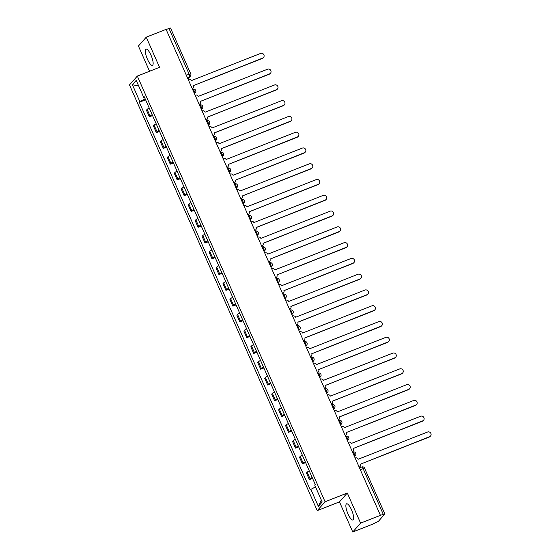 <?xml version="1.0" encoding="UTF-8"?>
<svg xmlns="http://www.w3.org/2000/svg" width="560" height="560" viewBox="0 0 560 560"><rect width="100%" height="100%" fill="white"/><g stroke="black" fill="none" stroke-linecap="round" stroke-linejoin="round"><path stroke-width="0.84" d="M351.547 509.887A8.701 2.422 -111.5 0 0 346.57 503.811A8.701 2.422 -111.5 0 0 347.984 513.912A8.701 2.422 -111.5 0 0 352.961 519.995A8.701 2.422 -111.5 0 0 351.547 509.887M151.032 55.258A8.701 2.422 -111.5 0 0 146.055 49.182A8.701 2.422 -111.5 0 0 147.469 59.29A8.701 2.422 -111.5 0 0 152.446 65.366A8.701 2.422 -111.5 0 0 151.032 55.258M352.758 532L360.591 523.145L380.422 515.319L166.082 29.344L146.251 37.177L159.544 67.305L137.326 76.083L129.486 84.931L317.247 510.643L339.465 501.865L352.758 532L372.589 524.174L378.35 521.388L384.867 513.975L383.278 514.36L363.076 468.552A2.233 0.623 -111.5 0 0 361.802 466.991A2.233 0.623 -111.5 0 0 361.732 467.047M146.251 37.177L138.418 46.025L149.548 71.253M360.591 523.145L347.305 493.017L325.08 501.788L137.326 76.083M380.422 515.319L383.278 514.36M166.145 29.491L170.527 28L190.729 73.808L189.147 74.193L168.945 28.385M149.219 108.017A5.131 0.693 156.2 0 0 147.133 109.389L146.44 110.173L149.38 116.844L150.08 116.06A5.131 0.693 -23.8 0 1 152.159 114.688M152.558 115.591L149.38 116.844M156.177 123.795A5.131 0.693 156.2 0 0 154.091 125.16L153.398 125.951L156.338 132.622L157.038 131.831A5.131 0.693 -23.8 0 1 159.117 130.466M159.516 131.369L156.338 132.622M163.135 139.566A5.131 0.693 156.2 0 0 161.049 140.938L160.356 141.722L163.296 148.393L163.996 147.609A5.131 0.693 -23.8 0 1 166.075 146.237M166.474 147.14L163.296 148.393M170.093 155.344A5.131 0.693 156.2 0 0 168.007 156.709L167.307 157.5L170.254 164.171L170.947 163.38A5.131 0.693 -23.8 0 1 173.033 162.015M173.432 162.918L170.254 164.171M177.051 171.115A5.131 0.693 156.2 0 0 174.965 172.487L174.265 173.271L177.212 179.942L177.905 179.158A5.131 0.693 -23.8 0 1 179.991 177.786M180.39 178.689L177.212 179.942M184.009 186.886A5.131 0.693 156.2 0 0 181.923 188.258L181.223 189.042L184.17 195.72L184.863 194.929A5.131 0.693 -23.8 0 1 186.949 193.564M187.348 194.467L184.17 195.72M190.96 202.664A5.131 0.693 156.2 0 0 188.881 204.036L188.181 204.82L191.128 211.491L191.821 210.707A5.131 0.693 -23.8 0 1 193.907 209.335M194.306 210.238L191.128 211.491M197.918 218.435A5.131 0.693 156.2 0 0 195.839 219.807L195.139 220.591L198.086 227.269L198.779 226.478A5.131 0.693 -23.8 0 1 200.865 225.113M201.264 226.016L198.086 227.269M204.876 234.213A5.131 0.693 156.2 0 0 202.797 235.578L202.097 236.369L205.044 243.04L205.737 242.256A5.131 0.693 -23.8 0 1 207.823 240.884M208.215 241.787L205.044 243.04M211.834 249.984A5.131 0.693 156.2 0 0 209.748 251.356L209.055 252.14L211.995 258.818L212.695 258.027A5.131 0.693 -23.8 0 1 214.781 256.662M215.173 257.565L211.995 258.818M218.792 265.762A5.131 0.693 156.2 0 0 216.706 267.127L216.013 267.918L218.953 274.589L219.653 273.805A5.131 0.693 -23.8 0 1 221.739 272.433M222.131 273.336L218.953 274.589M225.75 281.533A5.131 0.693 156.2 0 0 223.664 282.905L222.971 283.689L225.911 290.367L226.611 289.576A5.131 0.693 -23.8 0 1 228.69 288.211M229.089 289.114L225.911 290.367M232.708 297.311A5.131 0.693 156.2 0 0 230.622 298.676L229.929 299.467L232.869 306.138L233.569 305.354A5.131 0.693 -23.8 0 1 235.648 303.982M236.047 304.885L232.869 306.138M239.666 313.082A5.131 0.693 156.2 0 0 237.58 314.454L236.887 315.238L239.827 321.916L240.527 321.125A5.131 0.693 -23.8 0 1 242.606 319.76M243.005 320.663L239.827 321.916M246.624 328.86A5.131 0.693 156.2 0 0 244.538 330.225L243.838 331.016L246.785 337.687L247.478 336.903A5.131 0.693 -23.8 0 1 249.564 335.531M249.963 336.434L246.785 337.687M253.582 344.631A5.131 0.693 156.2 0 0 251.496 346.003L250.796 346.787L253.743 353.465L254.436 352.674A5.131 0.693 -23.8 0 1 256.522 351.309M256.921 352.205L253.743 353.465M260.533 360.409A5.131 0.693 156.2 0 0 258.454 361.774L257.754 362.565L260.701 369.236L261.394 368.452A5.131 0.693 -23.8 0 1 263.48 367.08M263.879 367.983L260.701 369.236M267.491 376.18A5.131 0.693 156.2 0 0 265.412 377.552L264.712 378.336L267.659 385.014L268.352 384.223A5.131 0.693 -23.8 0 1 270.438 382.858M270.837 383.754L267.659 385.014M274.449 391.958A5.131 0.693 156.2 0 0 272.37 393.323L271.67 394.114L274.617 400.785L275.31 400.001A5.131 0.693 -23.8 0 1 277.396 398.629M277.795 399.532L274.617 400.785M281.407 407.729A5.131 0.693 156.2 0 0 279.321 409.101L278.628 409.885L281.568 416.563L282.268 415.772A5.131 0.693 -23.8 0 1 284.354 414.407M284.746 415.303L281.568 416.563M288.365 423.507A5.131 0.693 156.2 0 0 286.279 424.872L285.586 425.663L288.526 432.334L289.226 431.55A5.131 0.693 -23.8 0 1 291.312 430.178M291.704 431.081L288.526 432.334M295.323 439.278A5.131 0.693 156.2 0 0 293.237 440.65L292.544 441.434L295.484 448.112L296.184 447.321A5.131 0.693 -23.8 0 1 298.263 445.956M298.662 446.852L295.484 448.112M302.281 455.056A5.131 0.693 156.2 0 0 300.195 456.421L299.502 457.212L302.442 463.883L303.142 463.099A5.131 0.693 -23.8 0 1 305.221 461.727M305.62 462.63L302.442 463.883M309.239 470.827A5.131 0.693 156.2 0 0 307.153 472.199L306.46 472.983L309.4 479.661L310.1 478.87A5.131 0.693 -23.8 0 1 312.179 477.505M312.578 478.401L309.4 479.661M145.18 98.861L139.874 101.689L132.377 84.7L136.22 80.36L143.71 97.349L144.459 97.216M321.314 500.038L318.353 506.359L322.189 502.026L314.699 485.037L315.238 484.428L144.249 96.747L143.71 97.349M318.353 506.359L310.863 489.37L315.518 486.892M139.874 101.689L139.335 102.291L310.324 489.979L310.863 489.37M317.247 510.643L325.08 501.788M339.465 501.865L347.305 493.017M145.6 99.82L139.335 102.291M132.377 84.7L138.733 86.065M192.157 88.466L192.353 88.389A2.233 2.121 41.5 0 0 193.459 85.582L262.64 58.086A2.562 2.443 41.5 0 0 263.62 54.362A2.562 2.443 41.5 0 0 260.589 53.431L191.268 80.626A2.233 2.121 41.5 0 0 188.384 79.394L188.188 79.471M263.536 57.463L263.235 57.792A2.562 2.443 -138.5 0 1 262.339 58.422L193.473 85.617M193.137 87.843L192.836 88.179A2.233 2.121 -138.5 0 1 192.234 88.648M199.115 104.244L199.311 104.167A2.233 2.121 41.5 0 0 200.417 101.353L269.598 73.857A2.562 2.443 41.5 0 0 270.578 70.133A2.562 2.443 41.5 0 0 267.547 69.209L198.226 96.404A2.233 2.121 41.5 0 0 195.342 95.165L195.146 95.242M270.494 73.234L270.193 73.57A2.562 2.443 -138.5 0 1 269.297 74.193L200.431 101.388M200.088 103.621L199.794 103.957A2.233 2.121 -138.5 0 1 199.192 104.419M206.073 120.015L206.269 119.938A2.233 2.121 41.5 0 0 207.368 117.131L276.556 89.635A2.562 2.443 41.5 0 0 277.536 85.904A2.562 2.443 41.5 0 0 274.505 84.98L205.184 112.175A2.233 2.121 41.5 0 0 202.3 110.943L202.104 111.02M277.452 89.012L277.151 89.341A2.562 2.443 -138.5 0 1 276.255 89.971L207.389 117.166M207.046 119.392L206.752 119.728A2.233 2.121 -138.5 0 1 206.15 120.197M213.031 135.793L213.227 135.716A2.233 2.121 41.5 0 0 214.326 132.902L283.514 105.406A2.562 2.443 41.5 0 0 284.494 101.682A2.562 2.443 41.5 0 0 281.463 100.758L212.142 127.946A2.233 2.121 41.5 0 0 209.258 126.714L209.062 126.791M284.41 104.783L284.109 105.119A2.562 2.443 -138.5 0 1 283.213 105.742L214.34 132.937M214.004 135.17L213.71 135.506A2.233 2.121 -138.5 0 1 213.108 135.968M219.989 151.564L220.185 151.487A2.233 2.121 41.5 0 0 221.284 148.68L290.472 121.184A2.562 2.443 41.5 0 0 291.445 117.453A2.562 2.443 41.5 0 0 288.414 116.529L219.1 143.724A2.233 2.121 41.5 0 0 216.216 142.485L216.02 142.569M291.361 120.554L291.067 120.89A2.562 2.443 -138.5 0 1 290.171 121.52L221.298 148.715M220.962 150.941L220.668 151.277A2.233 2.121 -138.5 0 1 220.066 151.746M226.947 167.342L227.143 167.265A2.233 2.121 41.5 0 0 228.242 164.451L297.423 136.955A2.562 2.443 41.5 0 0 298.403 133.231A2.562 2.443 41.5 0 0 295.372 132.307L226.058 159.495A2.233 2.121 41.5 0 0 223.174 158.263L222.978 158.34M298.319 136.332L298.025 136.668A2.562 2.443 -138.5 0 1 297.129 137.291L228.256 164.486M227.92 166.719L227.626 167.055A2.233 2.121 -138.5 0 1 227.024 167.517M233.905 183.113L234.101 183.036A2.233 2.121 41.5 0 0 235.2 180.229L304.381 152.733A2.562 2.443 41.5 0 0 305.361 149.002A2.562 2.443 41.5 0 0 302.33 148.078L233.016 175.273A2.233 2.121 41.5 0 0 230.132 174.034L229.936 174.118M305.277 152.103L304.983 152.439A2.562 2.443 -138.5 0 1 304.087 153.069L235.214 180.264M234.878 182.49L234.584 182.826A2.233 2.121 -138.5 0 1 233.982 183.295M240.856 198.891L241.059 198.814A2.233 2.121 41.5 0 0 242.158 196L311.339 168.504A2.562 2.443 41.5 0 0 312.319 164.78A2.562 2.443 41.5 0 0 309.288 163.856L239.974 191.044A2.233 2.121 41.5 0 0 237.09 189.812L236.887 189.889M312.235 167.881L311.941 168.217A2.562 2.443 -138.5 0 1 311.045 168.84L242.172 196.035M241.836 198.268L241.542 198.604A2.233 2.121 -138.5 0 1 240.94 199.066M247.814 214.662L248.017 214.585A2.233 2.121 41.5 0 0 249.116 211.778L318.297 184.282A2.562 2.443 41.5 0 0 319.277 180.551A2.562 2.443 41.5 0 0 316.246 179.627L246.932 206.822A2.233 2.121 41.5 0 0 244.048 205.583L243.845 205.667M319.193 183.652L318.899 183.988A2.562 2.443 -138.5 0 1 318.003 184.618L249.13 211.813M248.794 214.039L248.493 214.375A2.233 2.121 -138.5 0 1 247.898 214.844M254.772 230.44L254.975 230.363A2.233 2.121 41.5 0 0 256.074 227.549L325.255 200.053A2.562 2.443 41.5 0 0 326.235 196.329A2.562 2.443 41.5 0 0 323.204 195.405L253.89 222.593A2.233 2.121 41.5 0 0 250.999 221.361L250.803 221.438M326.151 199.43L325.857 199.766A2.562 2.443 -138.5 0 1 324.961 200.389L256.088 227.584M255.752 229.817L255.451 230.153A2.233 2.121 -138.5 0 1 254.849 230.615M261.73 246.211L261.926 246.134A2.233 2.121 41.5 0 0 263.032 243.327L332.213 215.831A2.562 2.443 41.5 0 0 333.193 212.1A2.562 2.443 41.5 0 0 330.162 211.176L260.848 238.371A2.233 2.121 41.5 0 0 257.957 237.132L257.761 237.216M333.109 215.201L332.808 215.537A2.562 2.443 -138.5 0 1 331.919 216.167L263.046 243.362M262.71 245.588L262.409 245.924A2.233 2.121 -138.5 0 1 261.807 246.393M268.688 261.989L268.884 261.912A2.233 2.121 41.5 0 0 269.99 259.098L339.171 231.602A2.562 2.443 41.5 0 0 340.151 227.878A2.562 2.443 41.5 0 0 337.12 226.954L267.799 254.142A2.233 2.121 41.5 0 0 264.915 252.91L264.719 252.987M340.067 230.979L339.766 231.315A2.562 2.443 -138.5 0 1 338.87 231.938L270.004 259.133M269.668 261.366L269.367 261.702A2.233 2.121 -138.5 0 1 268.765 262.164M275.646 277.76L275.842 277.683A2.233 2.121 41.5 0 0 276.948 274.876L346.129 247.38A2.562 2.443 41.5 0 0 347.109 243.649A2.562 2.443 41.5 0 0 344.078 242.725L274.757 269.92A2.233 2.121 41.5 0 0 271.873 268.681L271.677 268.765M347.025 246.75L346.724 247.086A2.562 2.443 -138.5 0 1 345.828 247.716L276.962 274.911M276.619 277.137L276.325 277.473A2.233 2.121 -138.5 0 1 275.723 277.942M282.604 293.538L282.8 293.454A2.233 2.121 41.5 0 0 283.899 290.647L353.087 263.151A2.562 2.443 41.5 0 0 354.067 259.427A2.562 2.443 41.5 0 0 351.036 258.503L281.715 285.691A2.233 2.121 41.5 0 0 278.831 284.459L278.635 284.536M353.983 262.528L353.682 262.864A2.562 2.443 -138.5 0 1 352.786 263.487L283.92 290.682M283.577 292.915L283.283 293.251A2.233 2.121 -138.5 0 1 282.681 293.713M289.562 309.309L289.758 309.232A2.233 2.121 41.5 0 0 290.857 306.425L360.045 278.929A2.562 2.443 41.5 0 0 361.018 275.198A2.562 2.443 41.5 0 0 357.994 274.274L288.673 301.469A2.233 2.121 41.5 0 0 285.789 300.23L285.593 300.307M360.934 278.299L360.64 278.635A2.562 2.443 -138.5 0 1 359.744 279.265L290.871 306.46M290.535 308.686L290.241 309.022A2.233 2.121 -138.5 0 1 289.639 309.484M296.52 325.087L296.716 325.003A2.233 2.121 41.5 0 0 297.815 322.196L366.996 294.7A2.562 2.443 41.5 0 0 367.976 290.976A2.562 2.443 41.5 0 0 364.945 290.052L295.631 317.24A2.233 2.121 41.5 0 0 292.747 316.008L292.551 316.085M367.892 294.077L367.598 294.413A2.562 2.443 -138.5 0 1 366.702 295.036L297.829 322.231M297.493 324.464L297.199 324.8A2.233 2.121 -138.5 0 1 296.597 325.262M303.478 340.858L303.674 340.781A2.233 2.121 41.5 0 0 304.773 337.974L373.954 310.478A2.562 2.443 41.5 0 0 374.934 306.747A2.562 2.443 41.5 0 0 371.903 305.823L302.589 333.018A2.233 2.121 41.5 0 0 299.705 331.779L299.509 331.856M374.85 309.848L374.556 310.184A2.562 2.443 -138.5 0 1 373.66 310.814L304.787 338.009M304.451 340.235L304.157 340.571A2.233 2.121 -138.5 0 1 303.555 341.033M310.436 356.636L310.632 356.552A2.233 2.121 41.5 0 0 311.731 353.745L380.912 326.249A2.562 2.443 41.5 0 0 381.892 322.525A2.562 2.443 41.5 0 0 378.861 321.601L309.547 348.789A2.233 2.121 41.5 0 0 306.663 347.557L306.46 347.634M381.808 325.626L381.514 325.962A2.562 2.443 -138.5 0 1 380.618 326.585L311.745 353.78M311.409 356.013L311.115 356.349A2.233 2.121 -138.5 0 1 310.513 356.811M317.387 372.407L317.59 372.33A2.233 2.121 41.5 0 0 318.689 369.523L387.87 342.027A2.562 2.443 41.5 0 0 388.85 338.296A2.562 2.443 41.5 0 0 385.819 337.372L316.505 364.567A2.233 2.121 41.5 0 0 313.621 363.328L313.418 363.405M388.766 341.397L388.472 341.733A2.562 2.443 -138.5 0 1 387.576 342.363L318.703 369.551M318.367 371.784L318.066 372.12A2.233 2.121 -138.5 0 1 317.471 372.582M324.345 388.185L324.548 388.101A2.233 2.121 41.5 0 0 325.647 385.294L394.828 357.798A2.562 2.443 41.5 0 0 395.808 354.074A2.562 2.443 41.5 0 0 392.777 353.15L323.463 380.338A2.233 2.121 41.5 0 0 320.579 379.106L320.376 379.183M395.724 357.175L395.43 357.511A2.562 2.443 -138.5 0 1 394.534 358.134L325.661 385.329M325.325 387.562L325.024 387.898A2.233 2.121 -138.5 0 1 324.429 388.36M331.303 403.956L331.499 403.879A2.233 2.121 41.5 0 0 332.605 401.072L401.786 373.576A2.562 2.443 41.5 0 0 402.766 369.845A2.562 2.443 41.5 0 0 399.735 368.921L330.421 396.116A2.233 2.121 41.5 0 0 327.53 394.877L327.334 394.954M402.682 372.946L402.381 373.282A2.562 2.443 -138.5 0 1 401.492 373.912L332.619 401.1M332.283 403.333L331.982 403.669A2.233 2.121 -138.5 0 1 331.38 404.131M338.261 419.734L338.457 419.65A2.233 2.121 41.5 0 0 339.563 416.843L408.744 389.347A2.562 2.443 41.5 0 0 409.724 385.623A2.562 2.443 41.5 0 0 406.693 384.699L337.372 411.887A2.233 2.121 41.5 0 0 334.488 410.655L334.292 410.732M409.64 388.724L409.339 389.06A2.562 2.443 -138.5 0 1 408.45 389.683L339.577 416.878M339.241 419.111L338.94 419.447A2.233 2.121 -138.5 0 1 338.338 419.909M416.598 404.495L416.297 404.831A2.562 2.443 -138.5 0 1 415.401 405.461L346.451 432.467L415.702 405.125A2.562 2.443 41.5 0 0 416.682 401.394A2.562 2.443 41.5 0 0 413.651 400.47L344.33 427.665A2.233 2.121 41.5 0 0 341.446 426.426L341.25 426.503M345.219 435.505L345.415 435.428A2.233 2.121 41.5 0 0 346.192 434.882L345.898 435.218A2.233 2.121 -138.5 0 1 345.296 435.68M346.192 434.882A2.233 2.121 41.5 0 0 346.521 432.621M352.177 451.276L352.373 451.199A2.233 2.121 41.5 0 0 353.472 448.392L422.66 420.896A2.562 2.443 41.5 0 0 423.64 417.172A2.562 2.443 41.5 0 0 420.609 416.248L351.288 443.436A2.233 2.121 41.5 0 0 348.404 442.204L348.208 442.281M423.556 420.273L423.255 420.609A2.562 2.443 -138.5 0 1 422.359 421.232L353.493 448.427M353.15 450.66L352.856 450.996A2.233 2.121 -138.5 0 1 352.254 451.458M359.135 467.054L359.331 466.977A2.233 2.121 41.5 0 0 360.43 464.163L429.618 436.674A2.562 2.443 41.5 0 0 430.598 432.943A2.562 2.443 41.5 0 0 427.567 432.019L358.246 459.214A2.233 2.121 41.5 0 0 355.362 457.975L355.166 458.052M430.514 436.044L430.213 436.38A2.562 2.443 -138.5 0 1 429.317 437.01L360.444 464.198M360.108 466.431L359.814 466.767A2.233 2.121 -138.5 0 1 359.212 467.229M354.389 456.295L354.564 456.099A2.233 0.623 -111.5 0 0 354.13 453.565A2.233 0.623 -111.5 0 0 352.849 452.004A2.233 0.623 -111.5 0 0 352.779 452.06M347.431 440.524L347.606 440.328A2.233 0.623 -111.5 0 0 347.172 437.787A2.233 0.623 -111.5 0 0 345.898 436.233A2.233 0.623 -111.5 0 0 345.821 436.282M340.473 424.746L340.648 424.55A2.233 0.623 -111.5 0 0 340.214 422.016A2.233 0.623 -111.5 0 0 338.94 420.455A2.233 0.623 -111.5 0 0 338.863 420.511M333.515 408.975L333.69 408.779A2.233 0.623 -111.5 0 0 333.256 406.238A2.233 0.623 -111.5 0 0 331.982 404.684A2.233 0.623 -111.5 0 0 331.905 404.733M326.557 393.197L326.732 393.001A2.233 0.623 -111.5 0 0 326.298 390.467A2.233 0.623 -111.5 0 0 325.024 388.906A2.233 0.623 -111.5 0 0 324.947 388.962M319.606 377.426L319.774 377.23A2.233 0.623 -111.5 0 0 319.34 374.689A2.233 0.623 -111.5 0 0 318.066 373.135A2.233 0.623 -111.5 0 0 317.996 373.184M312.648 361.648L312.816 361.452A2.233 0.623 -111.5 0 0 312.382 358.918A2.233 0.623 -111.5 0 0 311.108 357.357A2.233 0.623 -111.5 0 0 311.038 357.413M305.69 345.877L305.865 345.681A2.233 0.623 -111.5 0 0 305.424 343.14A2.233 0.623 -111.5 0 0 304.15 341.586A2.233 0.623 -111.5 0 0 304.08 341.635M298.732 330.099L298.907 329.903A2.233 0.623 -111.5 0 0 298.473 327.369A2.233 0.623 -111.5 0 0 297.192 325.808A2.233 0.623 -111.5 0 0 297.122 325.864M291.774 314.328L291.949 314.132A2.233 0.623 -111.5 0 0 291.515 311.591A2.233 0.623 -111.5 0 0 290.234 310.037A2.233 0.623 -111.5 0 0 290.164 310.086M284.816 298.557L284.991 298.354A2.233 0.623 -111.5 0 0 284.557 295.82A2.233 0.623 -111.5 0 0 283.276 294.259A2.233 0.623 -111.5 0 0 283.206 294.315M277.858 282.779L278.033 282.583A2.233 0.623 -111.5 0 0 277.599 280.042A2.233 0.623 -111.5 0 0 276.325 278.488A2.233 0.623 -111.5 0 0 276.248 278.537M270.9 267.008L271.075 266.812A2.233 0.623 -111.5 0 0 270.641 264.271A2.233 0.623 -111.5 0 0 269.367 262.71A2.233 0.623 -111.5 0 0 269.29 262.766M263.942 251.23L264.117 251.034A2.233 0.623 -111.5 0 0 263.683 248.493A2.233 0.623 -111.5 0 0 262.409 246.939A2.233 0.623 -111.5 0 0 262.332 246.988M256.984 235.459L257.159 235.263A2.233 0.623 -111.5 0 0 256.725 232.722A2.233 0.623 -111.5 0 0 255.451 231.161A2.233 0.623 -111.5 0 0 255.374 231.217M250.033 219.681L250.201 219.485A2.233 0.623 -111.5 0 0 249.767 216.944A2.233 0.623 -111.5 0 0 248.493 215.39A2.233 0.623 -111.5 0 0 248.416 215.439M243.075 203.91L243.243 203.714A2.233 0.623 -111.5 0 0 242.809 201.173A2.233 0.623 -111.5 0 0 241.535 199.612A2.233 0.623 -111.5 0 0 241.465 199.668M236.117 188.132L236.292 187.936A2.233 0.623 -111.5 0 0 235.851 185.395A2.233 0.623 -111.5 0 0 234.577 183.841A2.233 0.623 -111.5 0 0 234.507 183.89M229.159 172.361L229.334 172.165A2.233 0.623 -111.5 0 0 228.893 169.624A2.233 0.623 -111.5 0 0 227.619 168.063A2.233 0.623 -111.5 0 0 227.549 168.119M222.201 156.583L222.376 156.387A2.233 0.623 -111.5 0 0 221.942 153.846A2.233 0.623 -111.5 0 0 220.661 152.292A2.233 0.623 -111.5 0 0 220.591 152.341M215.243 140.812L215.418 140.616A2.233 0.623 -111.5 0 0 214.984 138.075A2.233 0.623 -111.5 0 0 213.703 136.514A2.233 0.623 -111.5 0 0 213.633 136.57M208.285 125.034L208.46 124.838A2.233 0.623 -111.5 0 0 208.026 122.297A2.233 0.623 -111.5 0 0 206.745 120.743A2.233 0.623 -111.5 0 0 206.675 120.792M201.327 109.263L201.502 109.067A2.233 0.623 -111.5 0 0 201.068 106.526A2.233 0.623 -111.5 0 0 199.794 104.965A2.233 0.623 -111.5 0 0 199.717 105.021M194.369 93.485L194.544 93.289A2.233 0.623 -111.5 0 0 194.11 90.755A2.233 0.623 -111.5 0 0 192.836 89.194A2.233 0.623 -111.5 0 0 192.759 89.243M187.845 78.687L189.581 76.727A2.233 0.623 -111.5 0 0 189.147 74.193L186.347 75.292M187.369 77.602L189.581 76.727A2.233 2.121 -138.5 0 0 190.358 76.188A2.233 2.233 0 0 0 190.729 73.808L190.68 73.92M354.34 456.19L354.564 456.099A2.233 2.121 41.5 0 0 355.341 455.56A2.233 2.233 0 0 0 352.849 452.004L352.548 452.123M347.382 440.412L347.606 440.328A2.233 2.121 41.5 0 0 348.383 439.782A2.233 2.233 0 0 0 345.898 436.233L345.59 436.352M340.424 424.641L340.648 424.55A2.233 2.121 41.5 0 0 341.425 424.011A2.233 2.233 0 0 0 338.94 420.455L338.632 420.574M333.473 408.863L333.69 408.779A2.233 2.121 41.5 0 0 334.467 408.233A2.233 2.233 0 0 0 331.982 404.684L331.674 404.803M326.515 393.092L326.732 393.001A2.233 2.121 41.5 0 0 327.516 392.462A2.233 2.233 0 0 0 325.024 388.906L324.723 389.025M319.557 377.314L319.774 377.23A2.233 2.121 41.5 0 0 320.558 376.684A2.233 2.233 0 0 0 318.066 373.135L317.765 373.254M312.599 361.543L312.816 361.452A2.233 2.121 41.5 0 0 313.6 360.913A2.233 2.233 0 0 0 311.108 357.357L310.807 357.476M305.641 345.765L305.865 345.681A2.233 2.121 41.5 0 0 306.642 345.135A2.233 2.233 0 0 0 304.15 341.586L303.849 341.705M298.683 329.994L298.907 329.903A2.233 2.121 41.5 0 0 299.684 329.364A2.233 2.233 0 0 0 297.192 325.808L296.891 325.927M291.725 314.216L291.949 314.132A2.233 2.121 41.5 0 0 292.726 313.586A2.233 2.233 0 0 0 290.234 310.037L289.933 310.156M284.767 298.445L284.991 298.354A2.233 2.121 41.5 0 0 285.768 297.815A2.233 2.233 0 0 0 283.276 294.259L282.975 294.378M277.809 282.667L278.033 282.583A2.233 2.121 41.5 0 0 278.81 282.037A2.233 2.233 0 0 0 276.325 278.488L276.017 278.607M270.851 266.896L271.075 266.812A2.233 2.121 41.5 0 0 271.852 266.266A2.233 2.233 0 0 0 269.367 262.71L269.059 262.829M263.893 251.125L264.117 251.034A2.233 2.121 41.5 0 0 264.894 250.488A2.233 2.233 0 0 0 262.409 246.939L262.101 247.058M256.942 235.347L257.159 235.263A2.233 2.121 41.5 0 0 257.936 234.717A2.233 2.233 0 0 0 255.451 231.161L255.143 231.28M249.984 219.576L250.201 219.485A2.233 2.121 41.5 0 0 250.985 218.939A2.233 2.233 0 0 0 248.493 215.39L248.192 215.509M243.026 203.798L243.243 203.714A2.233 2.121 41.5 0 0 244.027 203.168A2.233 2.233 0 0 0 241.535 199.612L241.234 199.731M236.068 188.027L236.292 187.936A2.233 2.121 41.5 0 0 237.069 187.39A2.233 2.233 0 0 0 234.577 183.841L234.276 183.96M229.11 172.249L229.334 172.165A2.233 2.121 41.5 0 0 230.111 171.619A2.233 2.233 0 0 0 227.619 168.063L227.318 168.182M222.152 156.478L222.376 156.387A2.233 2.121 41.5 0 0 223.153 155.841A2.233 2.233 0 0 0 220.661 152.292L220.36 152.411M215.194 140.7L215.418 140.616A2.233 2.121 41.5 0 0 216.195 140.07A2.233 2.233 0 0 0 213.703 136.514L213.402 136.633M208.236 124.929L208.46 124.838A2.233 2.121 41.5 0 0 209.237 124.292A2.233 2.233 0 0 0 206.745 120.743L206.444 120.862M201.278 109.151L201.502 109.067A2.233 2.121 41.5 0 0 202.279 108.521A2.233 2.233 0 0 0 199.794 104.965L199.486 105.084M194.32 93.38L194.544 93.289A2.233 2.121 41.5 0 0 195.321 92.743A2.233 2.233 0 0 0 192.836 89.194L192.528 89.313M303.142 463.099L300.195 456.421M296.184 447.321L293.237 440.65M289.226 431.55L286.279 424.872M282.268 415.772L279.321 409.101M275.31 400.001L272.37 393.323M268.352 384.223L265.412 377.552M261.394 368.452L258.454 361.774M254.436 352.674L251.496 346.003M247.478 336.903L244.538 330.225M240.527 321.125L237.58 314.454M233.569 305.354L230.622 298.676M226.611 289.576L223.664 282.905M219.653 273.805L216.706 267.127M212.695 258.027L209.748 251.356M205.737 242.256L202.797 235.578M198.779 226.478L195.839 219.807M191.821 210.707L188.881 204.036M184.863 194.929L181.923 188.258M177.905 179.158L174.965 172.487M170.947 163.38L168.007 156.709M163.996 147.609L161.049 140.938M157.038 131.831L154.091 125.16M150.08 116.06L147.133 109.389M310.1 478.87L307.153 472.199M360.283 469.658L364.665 468.167A2.233 2.233 0 0 0 361.802 466.991L359.506 467.901M364.616 468.279L384.867 513.975M194.467 93.709L195.321 92.743M201.425 109.487L202.279 108.521M208.383 125.258L209.237 124.292M215.341 141.036L216.195 140.07M222.299 156.807L223.153 155.841M229.257 172.585L230.111 171.619M236.215 188.356L237.069 187.39M243.173 204.134L244.027 203.168M250.131 219.905L250.985 218.939M257.089 235.683L257.936 234.717M264.04 251.454L264.894 250.488M270.998 267.232L271.852 266.266M277.956 283.003L278.81 282.037M284.914 298.774L285.768 297.815M291.872 314.552L292.726 313.586M298.83 330.323L299.684 329.364M305.788 346.101L306.642 345.135M312.746 361.872L313.6 360.913M319.704 377.65L320.558 376.684M326.662 393.421L327.516 392.462M333.62 409.199L334.467 408.233M340.571 424.97L341.425 424.011M347.529 440.748L348.383 439.782M354.487 456.519L355.341 455.56M190.358 76.188L187.943 78.911"/></g></svg>

